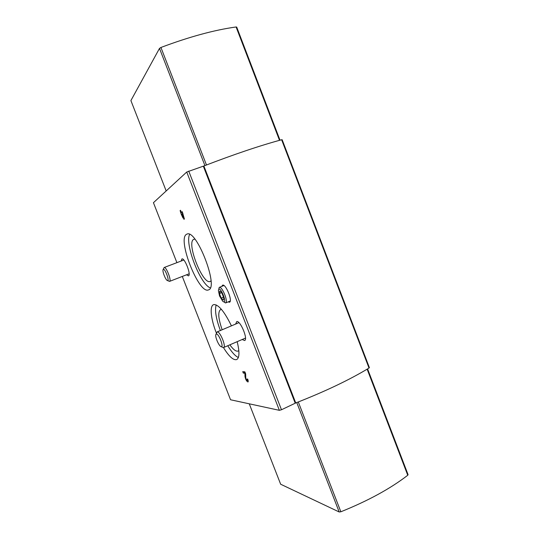 <?xml version="1.0" encoding="UTF-8"?>
<svg xmlns="http://www.w3.org/2000/svg" width="539" height="539" viewBox="0 0 539 539"><rect width="100%" height="100%" fill="white"/><g stroke="black" fill="none" stroke-linecap="round" stroke-linejoin="round"><path stroke-width="0.81" d="M369.383 367.632L369.02 368.029C349.811 379.705 325.388 391.354 295.743 402.963L281.479 409.755L279.37 410.327L230.551 399.763L182.297 276.446M176.9 262.655L153.44 202.698L186.73 172.022L203.87 165.985C233.98 154.376 259.899 145.631 281.634 139.749L282.14 139.695L369.39 367.652M235.631 324.074L236.796 321.54C240.455 320.557 248.23 339.361 244.645 340.533L242.186 339.503M181.185 261.024L181.906 258.936C184.641 257.501 191.48 275.2 188.455 275.874L186.534 274.809M216.388 333.075C210.938 319.432 209.428 306.226 213.478 304.71L213.949 304.569C218.693 304.629 224.52 311.724 231.426 325.852M237.167 341.672C239.66 351.799 239.525 357.755 236.769 359.547C233.448 360.551 229.008 356.555 223.456 347.567M186.534 234.297L187.013 234.081C196.526 228.927 219.144 287.765 208.519 289.881C199.012 294.82 176.9 238.972 186.534 234.297M221.785 286.384L222.634 285.144C225.821 283.73 232.861 301.247 229.506 302.244L228.085 301.921M247.185 379.011L247.691 379.072C248.277 380.669 248.378 381.646 248.001 381.996C246.619 381.41 245.622 379.618 245.002 376.626L244.915 373.237L243.305 373.076L242.745 371.64L244.874 371.843L245.649 373.837L245.757 377.704C246.08 379.301 246.613 380.258 247.347 380.568L247.185 379.011M184.392 218.989L183.927 219.312L182.391 213.532L181.926 213.868L183.381 217.601L183.017 218.039L181.279 214.333L180.114 210.594L180.531 210.277L181.347 212.373L182.27 211.699L184.392 218.989M408.077 474.67L407.747 475.25C390.452 488.61 368.15 500.785 340.857 511.78L339.179 511.976L280.651 484.224L249.261 403.812M236.709 27.098L236.095 26.97C214.266 30.002 189.209 36.834 160.932 47.466L159.49 48.402L130.903 100.584L166.18 190.954M238.359 357.505C235.199 356.036 231.662 352.115 227.754 345.742M220.377 330.528C216.018 318.765 214.616 310.235 216.186 304.926M222.169 329.767C218.288 318.65 217.756 311.919 220.572 309.568L221.475 309.413M238.831 350.525L238.198 351.017C236.136 351.772 233.36 349.71 229.863 344.832M210.277 287.866C200.232 284.255 184.621 243.951 189.62 234.425M210.992 280.907L210.237 281.432C202.88 285.259 186.096 242.644 193.69 239.377L194.862 239.148M245.339 373.042L244.915 373.237M245.05 372.294L243.305 373.076M182.896 213.356L182.391 213.532M181.98 214.003L181.508 214.172M182.465 212.218L180.7 212.844M182.438 212.137L180.922 212.676M180.585 210.426L180.114 210.594M182.384 212.002L181.347 212.373M219.764 291.02L219.434 293.573L221.179 298.067L223.281 300.048L223.779 298.97L223.631 297.515L221.866 292.98L219.764 291.02L219.434 293.573L221.179 298.067L223.281 300.048M222.735 301.254L225.558 302.958C228.651 302.109 222.014 285.785 219.232 287.408L218.41 290.561M219.575 295.992L222.674 301.2C228.765 306.064 219.339 282.881 218.403 290.696L219.575 295.992M223.544 297.104L221.179 298.067M221.677 292.67L219.434 293.573M222.897 347.446L223.678 347.5C226.387 346.705 220.02 331.216 217.264 331.876L215.869 334.503M216.395 334.045L215.843 334.564C214.899 336.727 218.807 345.897 220.97 346.584C224.345 348.255 219.002 333.601 216.395 334.045M167.299 280.502L169.556 281.392C171.84 280.954 166.174 266.36 164.159 267.499L163.088 269.655C162.192 271.245 165.554 279.889 167.299 280.502C170.028 281.978 165.136 268.307 163.317 269.385L163.088 269.655M279.37 410.327L186.73 172.022M281.479 409.755L188.731 171.092M369.02 368.029L281.634 139.749M295.743 402.963L203.87 165.985M295.217 403.192L203.324 166.18M339.179 511.976L296.767 402.566M340.857 511.78L298.303 401.966M407.747 475.25L367.133 369.175M160.932 47.466L206.471 164.974M159.49 48.402L204.914 165.581M236.095 26.97L279.505 140.329M245.717 376.303L245.002 376.626M408.084 474.697L367.578 368.905M236.702 27.078L280.01 140.187M248.068 380.238L247.347 380.568M223.934 285.522L219.232 287.408M230.227 301.045L225.558 302.958M238.939 322.672L217.076 331.923M245.488 338.074L223.678 347.5M220.97 346.584L222.951 347.466M183.806 260.027L164.159 267.499M189.142 273.792L169.556 281.392"/></g></svg>
